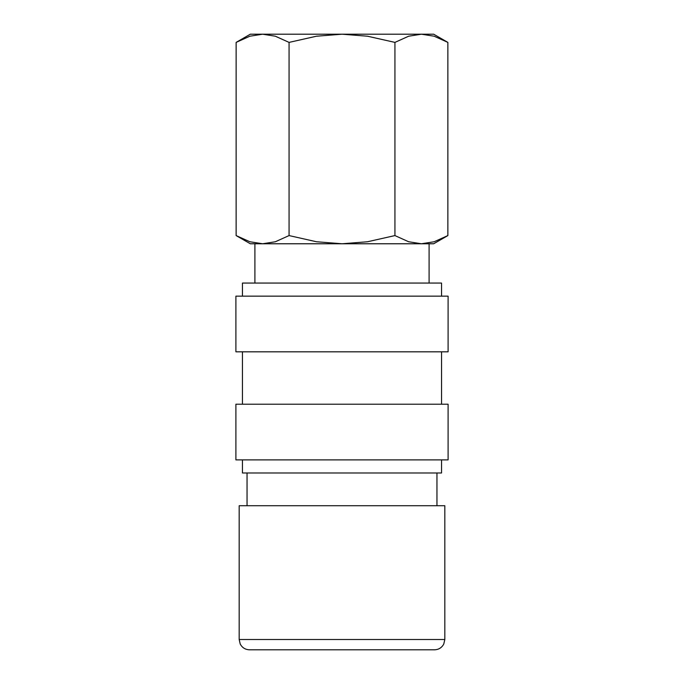 <?xml version="1.0" encoding="UTF-8"?>
<svg xmlns="http://www.w3.org/2000/svg" width="684" height="684" viewBox="0 0 684 684"><rect width="100%" height="100%" fill="white"/><g stroke="black" fill="none" stroke-linecap="round" stroke-linejoin="round"><path stroke-width="1.03" d="M436.956 505.724L436.956 472.977M247.044 472.977L247.044 505.724M444.822 639.514L444.822 505.724L239.178 505.724L239.178 639.514L444.822 639.514L443.771 644.037C441.787 647.714 438.709 649.638 434.537 649.8L270.163 649.8M429.099 283.056L429.099 243.769L421.404 243.769L433.682 243.769L447.866 235.578L434.152 241.76L421.404 243.769L408.656 241.76L394.933 235.578L367.496 241.76L342 243.769L421.404 243.769M262.596 243.769L342 243.769L316.504 241.76L289.067 235.578L275.344 241.76L262.596 243.769L249.848 241.76L236.134 235.578L250.318 243.769L262.596 243.769L254.901 243.769L254.901 283.056M447.866 42.391L433.682 34.2L421.404 34.2L434.152 36.209L447.866 42.391L447.866 235.578M250.318 34.2L236.134 42.391L249.848 36.209L262.596 34.2L342 34.2L367.496 36.209L394.933 42.391L408.656 36.209L421.404 34.2L342 34.2L316.504 36.209L289.067 42.391L275.344 36.209L262.596 34.2L250.318 34.2M441.548 296.155L441.548 283.056L242.452 283.056L242.452 296.155M448.097 351.824L448.097 296.155L235.903 296.155L235.903 351.824L448.097 351.824M441.548 404.218L441.548 351.824M242.452 351.824L242.452 404.218M448.097 459.879L448.097 404.218L235.903 404.218L235.903 459.879L448.097 459.879M242.452 459.879L242.452 472.977L441.548 472.977L441.548 459.879M289.067 235.578L289.067 42.391M236.134 235.578L236.134 42.391M394.933 235.578L394.933 42.391M239.178 639.514L240.229 644.037C242.213 647.714 245.291 649.638 249.463 649.8L342 649.8"/></g></svg>

